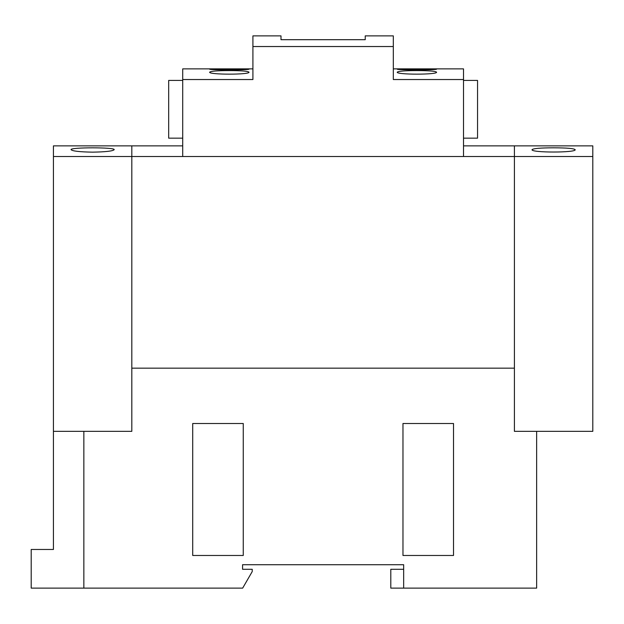 <?xml version="1.0" encoding="UTF-8"?>
<svg xmlns="http://www.w3.org/2000/svg" width="624" height="624" viewBox="0 0 624 624"><rect width="100%" height="100%" fill="white"/><g stroke="black" fill="none" stroke-linecap="round" stroke-linejoin="round"><path stroke-width="0.94" d="M71.066 145.86L114.184 145.86L53.43 145.86L53.43 156.515L131.82 156.515L131.82 145.86L131.82 431.34L83.85 431.34L83.85 588.12L31.2 588.12L31.2 549.463L53.43 549.463L53.43 431.34L131.82 431.34L131.82 156.515L514.41 156.515L514.41 368.16L131.82 368.16L514.41 368.16L514.41 431.34L536.64 431.34L536.64 588.12L390.796 588.12L390.796 569.283L403.666 569.283M453.515 555.477L402.971 555.477L402.971 423.501L453.515 423.501L453.515 555.477M243.259 555.477L192.715 555.477L192.715 423.501L243.259 423.501L243.259 555.477M83.85 588.12L242.666 588.12L252.229 571.568L252.229 569.283L242.564 569.283L242.564 564.72L403.666 564.72L403.666 588.12M463.515 145.86L514.41 145.86L514.41 156.515L514.41 145.86L592.8 145.86L592.8 431.34L514.41 431.34L514.41 156.515L592.8 156.515M114.184 145.86L182.715 145.86M575.164 149.674C576.545 152.81 530.665 152.81 532.046 149.674C533.309 148.465 540.493 147.849 553.605 147.818C566.717 147.849 573.901 148.465 575.164 149.674M71.066 149.674C69.693 147.217 115.557 147.217 114.184 149.674C112.921 151.094 105.737 151.921 92.625 152.155C79.513 151.921 72.329 151.094 71.066 149.674M53.43 156.515L53.43 431.34M463.515 80.426L477.555 80.426L477.555 138.161L463.515 138.161M182.715 79.529L182.715 156.515L463.515 156.515L463.515 79.529L393.315 79.529L393.315 35.88L365.235 35.88L365.235 39.694L280.995 39.694L280.995 35.88L252.915 35.88L252.915 79.529L182.715 79.529L182.715 68.874L252.915 68.874M436.558 72.166C437.806 74.81 395.998 74.81 397.246 72.166C398.401 71.144 404.953 70.613 416.902 70.59C428.852 70.613 435.404 71.144 436.558 72.166M436.558 69.139C437.767 70.083 396.037 70.083 397.246 69.139L436.558 69.139M182.715 138.161L168.675 138.161L168.675 80.426L182.715 80.426M393.315 68.874L463.515 68.874L463.515 79.529M393.315 46.535L252.915 46.535M248.984 72.166C250.24 74.81 208.416 74.81 209.672 72.166C210.826 71.144 217.378 70.613 229.328 70.59C241.277 70.613 247.829 71.144 248.984 72.166M248.984 69.139C250.193 70.083 208.463 70.083 209.672 69.139L248.984 69.139"/></g></svg>
